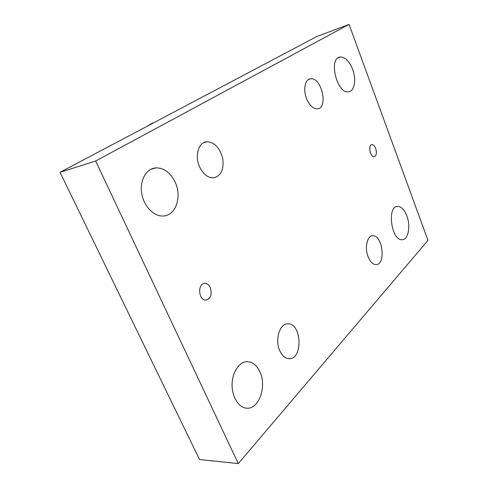 <?xml version="1.0" encoding="UTF-8"?>
<svg xmlns="http://www.w3.org/2000/svg" width="488" height="488" viewBox="0 0 488 488"><rect width="100%" height="100%" fill="white"/><g stroke="black" fill="none" stroke-linecap="round" stroke-linejoin="round"><path stroke-width="0.73" d="M349.048 24.4L316.358 36.74L60.03 172.319L199.531 459.513L238.29 463.6L95.654 161.01L349.048 24.4L427.97 240.34L238.29 463.6M210.285 287.633C212.237 294.38 210.779 298.522 205.918 300.059C198.409 300.712 197.268 283.247 204.808 283.424C207.113 283.467 208.943 284.876 210.285 287.633M375.687 148.425C376.956 152.964 376.437 155.696 374.131 156.624C370.111 157.221 367.842 144.649 371.966 144.643C373.442 144.686 374.686 145.942 375.687 148.425M406.821 215.861C410.835 226.066 408.291 239.779 402.204 239.712C391.364 241.127 386.612 206.052 397.641 206.394C401.313 206.528 404.369 209.681 406.821 215.861M352.623 69.314C356.606 79.587 354.489 91.518 348.444 91.793C336.647 93.916 328.156 57.303 340.417 57.011C345.266 57.127 349.335 61.232 352.623 69.314M259.897 371.789C266.844 385.965 259.281 408.834 247.251 408.206C239.187 408.31 231.977 397.391 232.087 384.843C232.087 372.301 239.291 361.62 247.233 361.663C252.589 361.87 256.81 365.244 259.897 371.789M175.198 182.268C182.134 196.774 175.765 215.714 163.285 216.001C153.842 216.696 143.588 206.076 141.66 193.096C139.605 180.115 146.418 168.427 155.861 167.866C164.066 167.878 170.507 172.679 175.198 182.268M279.764 350.707C274.634 339.825 279.697 323.44 287.761 323.867C301.633 322.775 303.31 359.162 289.231 358.692C285.34 358.558 282.186 355.898 279.764 350.707M368.159 256.895C364.432 247.91 367.153 235.637 372.667 235.789C382.604 234.673 386.203 264.783 376.065 264.618C372.917 264.52 370.282 261.946 368.159 256.895M306.555 98.643C302.853 89.603 305.116 78.995 310.636 78.788C321.677 77.086 328.631 108.495 317.316 108.848C313.07 108.806 309.483 105.402 306.555 98.643M199.561 166.756C194.456 155.727 198.677 141.959 206.949 141.746C214.787 142.35 220.076 148.053 222.809 158.862C224.016 169.787 220.911 176.131 213.5 177.882C207.796 177.882 203.154 174.173 199.561 166.756M95.654 161.01L60.03 172.319M146.815 126.416L152.72 122.872M206.949 141.746L203.6 142.74M310.636 78.788L308.593 79.465M372.667 235.789L371.868 235.911M287.761 323.867L287.249 323.898M150.78 169.299L155.861 167.866M246.574 408.181L247.251 408.206M338.288 57.749L340.417 57.011M396.665 206.564L397.641 206.394M371.447 144.771L371.966 144.643M204.136 283.504L204.808 283.424"/></g></svg>
